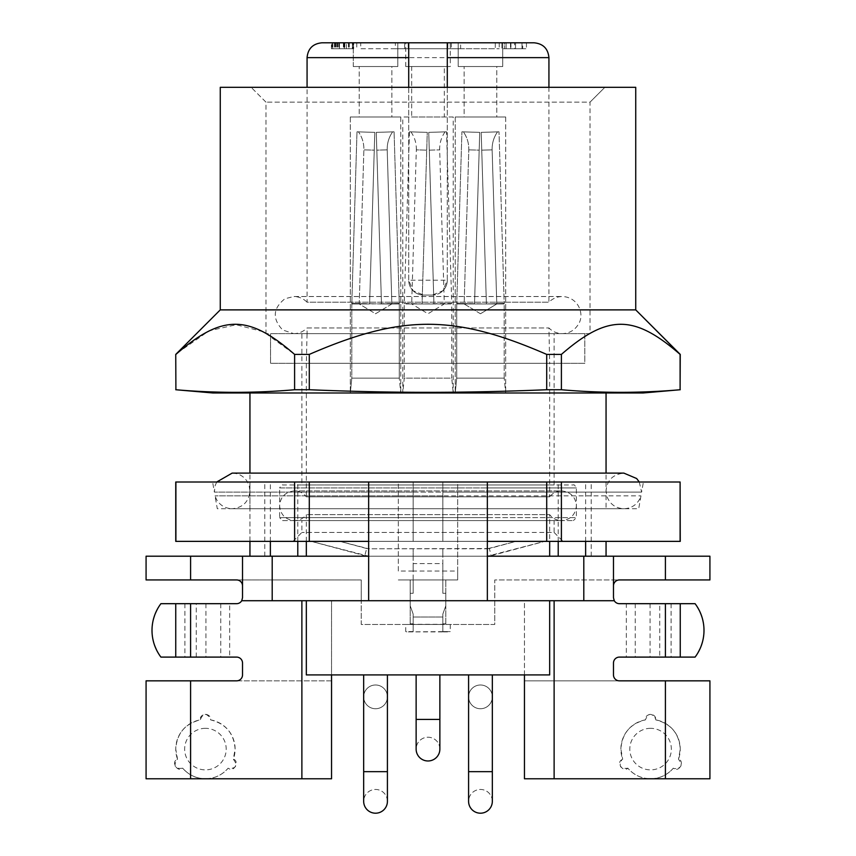 <?xml version="1.0" encoding="UTF-8"?>
<svg xmlns="http://www.w3.org/2000/svg" width="856" height="856" viewBox="0 0 856 856"><rect width="100%" height="100%" fill="white"/><g stroke="black" fill="none" stroke-linecap="round" stroke-linejoin="round"><path stroke-width="0.64" stroke-dasharray="4.28 3.21" d="M480.462 674.903L468.585 674.903L480.462 674.903M480.462 708.736A11.866 11.866 0 0 0 492.328 696.87A11.866 11.866 0 0 0 480.462 684.993A11.866 11.866 0 0 0 468.585 696.87A11.866 11.866 0 0 0 480.462 708.736M468.585 696.87A11.866 11.866 0 0 0 480.462 708.736A11.866 11.866 0 0 0 492.328 696.87A11.866 11.866 0 0 0 480.462 684.993A11.866 11.866 0 0 0 468.585 696.87L468.585 674.903L492.328 674.913L468.585 674.913M375.538 674.903L387.415 674.903L375.538 674.903M375.538 708.736A11.866 11.866 0 0 0 387.415 696.87A11.866 11.866 0 0 0 375.538 684.993A11.866 11.866 0 0 0 363.672 696.87A11.866 11.866 0 0 0 375.538 708.736M363.672 696.87A11.866 11.866 0 0 0 375.538 708.736A11.866 11.866 0 0 0 387.415 696.87A11.866 11.866 0 0 0 375.538 684.993A11.866 11.866 0 0 0 363.672 696.87L363.672 674.903L387.415 674.913L363.672 674.913M492.328 801.334A11.866 11.866 0 0 0 480.462 789.457A11.866 11.866 0 0 0 468.585 801.334A11.866 11.866 0 0 0 480.462 813.2A11.866 11.866 0 0 0 492.328 801.334A11.866 11.866 0 0 0 480.462 789.457A11.866 11.866 0 0 0 468.585 801.334M439.866 749.096A11.866 11.866 0 0 0 428 737.23A11.866 11.866 0 0 0 416.134 749.096A11.866 11.866 0 0 0 428 760.973A11.866 11.866 0 0 0 439.866 749.096A11.866 11.866 0 0 0 428 737.23A11.866 11.866 0 0 0 416.134 749.096M416.134 674.913L439.866 674.913L416.134 674.913M387.415 801.334A11.866 11.866 0 0 0 375.538 789.457A11.866 11.866 0 0 0 363.672 801.334A11.866 11.866 0 0 0 375.538 813.2A11.866 11.866 0 0 0 387.415 801.334A11.866 11.866 0 0 0 375.538 789.457A11.866 11.866 0 0 0 363.672 801.334M548.931 87.312L548.931 302.211C552.612 298.509 557.063 296.615 562.285 296.529C578.378 297.032 585.033 314.441 578.378 324.306C574.676 330.288 569.315 333.391 562.285 333.626C557.063 333.551 552.612 331.657 548.931 327.955L549.67 363.308L306.33 363.308L307.069 333.626L548.931 333.626L307.069 333.626L307.069 327.955L548.931 327.955L307.069 327.955C303.388 331.657 298.937 333.551 293.715 333.626L562.285 333.626L293.715 333.626L282.694 329.999C272.122 318.774 272.861 308.353 284.93 298.744L293.715 296.529L562.285 296.529L293.715 296.529C298.937 296.615 303.388 298.509 307.069 302.211L548.931 302.211L307.069 302.211L307.069 87.312M306.33 363.308L549.67 363.308L549.67 496.855L306.33 496.855L306.33 363.308M408.708 57.641L408.708 280.212L413.052 290.708L423.549 295.053L432.451 295.053L442.948 290.708L447.292 280.212L447.292 87.312M447.292 57.641L447.292 280.212L408.708 280.212A14.841 14.841 0 0 0 413.052 290.708A14.841 14.841 0 0 1 408.708 280.212L408.708 87.312M175.748 541.366L442.841 541.366L442.841 482.014L413.159 482.014L413.159 492.125L214.375 492.125L641.625 492.125L442.841 492.125L442.841 482.014L442.841 492.125L413.159 492.125L413.159 482.014L442.841 482.014L413.159 482.014L413.159 541.366L368.615 541.366L368.615 517.623L279.623 517.623L279.623 505.757C280.383 496.855 285.326 491.911 294.453 490.916C299.343 491.034 303.302 493.003 306.33 496.855L549.67 496.855C552.698 493.003 556.657 491.034 561.547 490.916L294.453 490.916L561.547 490.916C570.674 491.911 575.617 496.855 576.377 505.757C575.5 514.766 570.556 519.71 561.547 520.587L294.453 520.587L561.547 520.587C556.657 520.48 552.698 518.501 549.67 514.659L306.33 514.659L549.67 514.659L549.67 541.366M526.44 42.8L526.44 48.739L526.44 42.8L321.91 42.8M423.549 295.053A14.841 14.841 0 0 1 413.052 290.708A14.841 14.841 0 0 0 423.549 295.053L432.451 295.053A14.841 14.841 0 0 0 442.948 290.708A14.841 14.841 0 0 1 432.451 295.053M360.718 42.8C355.465 42.8 355.465 42.8 360.718 42.8C355.465 42.8 355.465 42.8 360.718 42.8L495.282 42.8C500.535 42.8 500.535 42.8 495.282 42.8C500.535 42.8 500.535 42.8 495.282 42.8L360.718 42.8L360.718 48.739L408.194 48.739L360.718 48.739L360.718 42.8M502.718 42.8L458.206 42.8L502.718 42.8L458.206 42.8L502.718 42.8L502.718 66.543L458.206 66.543L458.206 42.8L458.206 66.543L502.718 66.543L502.718 42.8M397.794 42.8L397.794 66.543L353.282 66.543L397.794 66.543L353.282 66.543L397.794 66.543L397.794 42.8L353.282 42.8L397.794 42.8L353.282 42.8L397.794 42.8L395.354 42.8L395.354 48.739L460.646 48.739L395.354 48.739M332.877 42.8L332.877 48.739L339.479 48.739L339.479 42.8L339.479 48.739L348.895 48.739L348.895 42.8L352.672 42.8L332.01 42.8L349.237 42.8L336.857 42.8L348.863 42.8L348.895 48.739L353.368 48.739L353.368 42.8L353.368 48.739L331.4 48.739L331.4 42.8L353.368 42.8L331.4 42.8L331.4 48.739L352.351 48.739L352.351 42.8M335.873 42.8L335.873 48.739L332.706 48.739L332.706 42.8L339.286 42.8L332.706 42.8L332.706 48.739L339.286 48.739L332.01 48.739L353.656 48.739L353.656 42.8L349.269 42.8L353.656 42.8L353.656 48.739L336.857 48.739L344.358 48.739L344.358 42.8M504.623 42.8L522 42.8L515.537 42.8L515.537 48.739L522 48.739L504.623 48.739L514.638 48.739L514.638 42.8L504.623 42.8L504.623 48.739L504.623 42.8M510.518 42.8L510.518 48.739L526.44 48.739L510.722 48.739L510.722 42.8L510.722 48.739L522.695 48.739L522.695 42.8L514.638 42.8M447.292 280.212A14.841 14.841 0 0 1 442.948 290.708A14.841 14.841 0 0 0 447.292 280.212M404.631 42.8L404.631 48.739L495.282 48.739L404.631 48.739L404.631 42.8L408.184 42.8L408.184 48.739L408.184 42.8M451.369 42.8L451.369 48.739L451.369 42.8L447.816 42.8L447.816 48.739L447.816 42.8M495.282 42.8L495.282 48.739L499.219 48.739L495.282 48.739L495.282 42.8M458.206 66.543L502.718 66.543L458.206 66.543M353.282 66.543L353.282 42.8L353.282 66.543M501.884 42.8L501.884 48.739L506.131 48.739L501.884 48.739L501.884 42.8M522.695 48.739L506.131 48.739L506.131 42.8L506.131 48.739L510.518 48.739M506.131 42.8L506.131 48.739L506.131 42.8M337.724 42.8L337.724 48.739M343.845 42.8L343.845 48.739M348.499 42.8L348.499 48.739L352.619 48.739L352.619 42.8L352.351 48.739M343.491 42.8L343.491 48.739L332.877 48.739M348.499 48.739L343.491 48.739M339.425 42.8L339.425 48.739L352.383 48.739L352.383 42.8M348.863 42.8L348.863 48.739M348.445 42.8L348.445 48.739L352.672 48.739L352.672 42.8L352.383 48.739M348.445 48.739L335.873 48.739M339.286 42.8L339.286 48.739L339.286 42.8M332.01 42.8L332.01 48.739M343.93 42.8L343.93 48.739M353.303 42.8L353.303 48.739M344.219 42.8L344.219 48.739M338.815 42.8L338.815 48.739M336.857 42.8L336.857 48.739M344.797 42.8L344.797 48.739L346.38 48.739L346.38 42.8L346.38 48.739L344.358 48.739M337.553 42.8L337.553 48.739L339.425 48.739M344.797 48.739L337.553 48.739M514.638 48.739L522 48.739L522 42.8L522 48.739L522 42.8L522 48.739L515.537 48.739L515.537 42.8M510.946 42.8L510.946 48.739L510.946 42.8M496.78 66.543L464.134 66.543L496.78 66.543L464.134 66.543L496.78 66.543L496.78 116.994L464.134 116.994L464.134 66.543L464.134 116.994L496.78 116.994L496.78 66.543M391.866 66.543L359.22 66.543L391.866 66.543L359.22 66.543L391.866 66.543L391.866 116.994L359.22 116.994L359.22 66.543L359.22 116.994L391.866 116.994L391.866 66.543M306.33 541.366L306.33 514.659C303.302 518.501 299.343 520.48 294.453 520.587C285.444 519.71 280.5 514.766 279.623 505.757L279.623 487.941L576.377 487.941L487.385 487.941L487.385 482.014L442.841 482.014L442.841 541.366L680.253 541.366M306.33 556.207L549.67 556.207L306.33 556.207M395.354 42.8L460.646 42.8L460.646 48.739M460.646 42.8L458.206 42.8M496.78 116.994L464.134 116.994L496.78 116.994M391.866 116.994L359.22 116.994L391.866 116.994M510.722 42.8L510.722 48.739L510.722 42.8M491.226 555.694L544.716 541.366L487.385 556.207L487.385 548.782L487.385 552.045L487.385 548.782L368.615 548.782L368.615 556.207L487.385 556.207L487.385 548.782L516.05 541.366L544.716 541.366L516.05 541.366L489.311 548.535L491.226 555.694L487.385 556.207L487.385 552.045L487.385 556.207L442.841 556.207L709.924 556.207L709.924 579.94L494.768 579.94L494.768 624.463L361.232 624.463L361.232 579.94L146.076 579.94L146.076 556.207L413.159 556.207L368.615 556.207L368.615 548.782L366.689 548.535L364.774 555.694L368.615 556.207L368.615 548.782L339.95 541.366L311.284 541.366L339.95 541.366L366.689 548.535M368.647 600.719L368.647 556.207L487.353 556.207L487.353 482.014L368.647 482.014L487.353 482.014M450.256 42.8L405.744 42.8L450.256 42.8L450.256 66.543L405.744 66.543L405.744 42.8M505.682 116.994L455.232 116.994L505.682 116.994L455.232 116.994L505.682 116.994L505.682 392.979L455.232 392.979L505.682 392.979L455.232 392.979L505.682 392.979L505.682 116.994M400.769 116.994L350.318 116.994L400.769 116.994L350.318 116.994L400.769 116.994L400.769 392.979L350.318 392.979L400.769 392.979L350.318 392.979L400.769 392.979L400.769 116.994M413.159 631.578L413.159 614.073L410.195 605.759L410.195 593.294L413.159 593.294L413.159 579.94L442.841 579.94L442.841 571.038L413.159 571.038L413.159 579.94L410.195 579.94L410.195 624.463L405.744 624.463L405.744 631.578L413.159 631.578L413.159 614.073L410.195 605.759L410.195 593.294L413.159 593.294L413.159 563.623L442.841 563.623L442.841 571.038L457.671 571.038L457.671 482.014L606.059 482.014L457.671 482.014L457.671 579.94L398.329 579.94L457.671 579.94L457.671 571.038M264.782 556.207L264.782 482.014L398.329 482.014L398.329 571.038L413.159 571.038L413.159 556.207L442.841 556.207L442.841 548.782L442.841 563.623L413.159 563.623L413.159 548.782L413.159 556.207L442.841 556.207L442.841 593.294L445.805 593.294L445.805 605.759L442.841 614.073L442.841 617.037L442.841 614.073L445.805 605.759L445.805 593.294L442.841 593.294L442.841 579.94L445.805 579.94L410.195 579.94L410.195 600.719L494.768 600.719L494.768 579.94L619.412 579.94A5.939 5.939 0 0 0 613.474 585.879L613.474 597.745A5.939 5.939 0 0 0 619.412 603.683L626.335 603.683L626.335 657.098L619.412 657.098A5.939 5.939 0 0 0 613.474 663.036L613.474 674.913A5.939 5.939 0 0 0 619.412 680.841L524.45 680.841L524.45 778.778L650.571 778.778C659.687 778.607 667.263 775.076 673.298 768.185L674.079 768.645C681.611 768.324 683.077 765.189 678.466 759.229L680.253 749.096C679.129 733.453 670.965 723.716 655.75 719.875L655.75 718.965C651.705 712.599 648.26 712.898 645.403 719.875C630.187 723.705 622.023 733.453 620.9 749.096L622.676 759.229L621.895 759.689C618.396 766.366 620.386 769.202 627.855 768.185C633.847 775.055 641.422 778.586 650.571 778.778A29.671 29.671 0 0 1 627.855 768.185C623.468 772.861 615.913 762.621 621.895 759.689L622.676 759.229A29.671 29.671 0 0 1 645.403 719.875C645.124 716.889 646.858 715.006 650.571 714.225C653.845 714.792 655.578 716.376 655.75 718.965L655.75 719.875A29.671 29.671 0 0 1 678.466 759.229C684.704 760.695 679.621 772.358 674.079 768.645L673.298 768.185A29.671 29.671 0 0 1 650.571 778.778L709.924 778.778L709.924 680.841L524.45 680.841L524.45 600.719L614.276 600.719M398.329 571.038L398.329 482.014L249.941 482.014L249.941 541.366M297.781 541.366L297.781 482.014M270.368 541.366L270.368 482.014M249.941 556.207L249.941 482.014L264.782 482.014M242.526 556.207L242.526 597.745A5.939 5.939 0 0 1 236.588 603.683L229.665 603.683L229.665 657.098L236.588 657.098A5.939 5.939 0 0 1 242.526 663.036L242.526 674.913A5.939 5.939 0 0 1 236.588 680.841L331.55 680.841L331.55 600.719L361.232 600.719L361.232 624.463L410.195 624.463L410.195 600.719L361.232 600.719L361.232 579.94L236.588 579.94A5.939 5.939 0 0 1 242.526 585.879M368.647 556.207L368.647 482.014M487.353 556.207L487.353 600.719M613.474 556.207L613.474 585.879M606.059 556.207L606.059 541.366M585.632 541.366L585.632 482.014M558.219 541.366L558.219 482.014M489.311 548.535L368.615 548.782L368.615 556.207L311.284 541.366L364.774 555.694M405.744 66.543L450.256 66.543M455.232 116.994L455.232 392.979L455.232 116.994M350.318 116.994L350.318 392.979L350.318 116.994M524.45 674.913L524.45 600.719L494.768 600.719L494.768 624.463L442.841 624.463L442.841 631.878L406.803 631.878L450.256 631.578L442.841 631.578L442.841 617.037L442.841 631.578M405.744 624.463L442.841 624.463L442.841 631.878L449.197 631.878M241.724 600.719L331.55 600.719L331.55 674.913M549.67 600.719L306.33 600.719L549.67 600.719M444.318 66.543L411.683 66.543L444.318 66.543L444.318 116.994L411.683 116.994L411.683 66.543M456.719 378.149L455.232 392.979L456.719 378.149L504.205 378.149L505.682 392.979L504.205 378.149L456.719 378.149L504.205 378.149L456.719 378.149L456.73 303.409L486.401 303.955L474.524 303.955L486.401 303.955L474.524 303.955L486.401 303.955L474.524 303.955L486.401 303.955L474.524 303.955L479.724 132.37L461.919 131.824L479.724 132.37L479.521 138.993L479.724 132.37L461.919 131.824L479.724 132.37L479.178 150.164L479.724 132.37L463.406 131.877L479.724 132.37L463.406 131.877L479.724 132.37L474.524 303.955L479.521 138.993L479.178 150.164L468.799 149.854L479.178 150.164L468.799 149.854L479.178 150.164L474.524 303.955L464.134 303.955L474.524 303.955L479.724 132.37L474.524 303.955L479.178 150.164L474.524 303.955L456.719 303.955L456.73 303.409L474.524 303.955L456.719 303.955L474.524 303.955L456.73 303.409L461.919 131.824L456.73 303.409L474.524 303.955L456.719 303.955L456.719 378.149M351.795 378.149L350.318 392.979L351.795 378.149L399.281 378.149L400.769 392.979L399.281 378.149L351.795 378.149L399.281 378.149L351.795 378.149L351.805 303.409L369.599 303.955L399.271 303.409L381.476 303.955L351.805 303.409L369.599 303.955L374.8 132.37L356.995 131.824L374.8 132.37L374.596 138.993L374.8 132.37L356.995 131.824L374.8 132.37L374.254 150.164L374.8 132.37L358.482 131.877L374.8 132.37L358.482 131.877L374.8 132.37L369.599 303.955L374.596 138.993L374.254 150.164L363.875 149.854L374.254 150.164L363.875 149.854L374.254 150.164L369.599 303.955L359.22 303.955L369.599 303.955L374.8 132.37L369.599 303.955L374.254 150.164L369.599 303.955L351.795 303.955L356.995 131.824L351.805 303.409L369.599 303.955L351.795 303.955L369.599 303.955L351.795 303.955L351.795 378.149M405.744 631.578L406.803 631.878M445.805 624.313L445.805 579.94L445.805 624.313L410.195 624.313M413.159 623.842L410.195 623.842M445.805 623.842L442.841 623.842M450.256 624.463L450.256 631.578M413.159 624.463L413.159 631.878L413.159 624.463M331.55 680.841L331.55 778.778L146.076 778.778L146.076 680.841L331.55 680.841M229.665 603.683L160.907 603.683C149.158 621.488 149.158 639.293 160.907 657.098L229.665 657.098M306.33 674.913L549.67 674.913M671.093 603.683L671.093 657.098L695.093 657.098C706.842 639.293 706.842 621.488 695.093 603.683L659.73 603.683L659.73 657.098L626.335 657.098M626.335 603.683L659.73 603.683M671.093 657.098L659.73 657.098M411.683 116.994L444.318 116.994M504.205 378.149L504.195 303.409L486.401 303.955L504.195 303.409L486.401 303.955L481.2 132.37L499.005 131.824L481.2 132.37L481.746 150.164L481.2 132.37L499.005 131.824L481.2 132.37L481.746 150.164L481.2 132.37L497.518 131.877L481.2 132.37L497.518 131.877L481.2 132.37L486.401 303.955L481.746 150.164L492.125 149.854L481.746 150.164L492.125 149.854L481.746 150.164L486.401 303.955L496.78 303.955L486.401 303.955L481.2 132.37L486.401 303.955L481.746 150.164L486.401 303.955L504.205 303.955L499.005 131.824L504.195 303.409L486.401 303.955L504.205 303.955L486.401 303.955L504.205 303.955L504.205 378.149M399.281 378.149L399.271 303.409L381.476 303.955L376.276 132.37L394.081 131.824L376.276 132.37L376.822 150.164L376.276 132.37L394.081 131.824L376.276 132.37L376.822 150.164L376.276 132.37L392.594 131.877L376.276 132.37L392.594 131.877L376.276 132.37L381.476 303.955L376.822 150.164L387.201 149.854L376.822 150.164L387.201 149.854L376.822 150.164L381.476 303.955L391.866 303.955L381.476 303.955L376.276 132.37L381.476 303.955L376.822 150.164L381.476 303.955L399.281 303.955L394.081 131.824L399.271 303.409L381.476 303.955L399.281 303.955L381.476 303.955L399.281 303.955L399.281 378.149M205.429 778.778C214.546 778.607 222.121 775.076 228.145 768.185L228.937 768.645C236.47 768.324 237.936 765.189 233.324 759.229L235.1 749.096C233.988 733.453 225.824 723.716 210.597 719.875L210.597 718.965C206.564 712.599 203.107 712.898 200.251 719.875C185.046 723.705 176.871 733.453 175.748 749.096L177.534 759.229L176.743 759.689C173.254 766.366 175.234 769.202 182.703 768.185C188.705 775.055 196.281 778.586 205.429 778.778A29.671 29.671 0 0 1 182.703 768.185C178.326 772.861 170.761 762.621 176.743 759.689L177.534 759.229A29.671 29.671 0 0 1 200.251 719.875C199.983 716.889 201.706 715.006 205.429 714.225C208.704 714.792 210.426 716.376 210.597 718.965L210.597 719.875A29.671 29.671 0 0 1 233.324 759.229C239.552 760.695 234.469 772.358 228.937 768.645L228.145 768.185A29.671 29.671 0 0 1 205.429 778.778M175.748 603.683L175.748 657.098M680.253 603.683L680.253 657.098M453.22 116.994L402.78 116.994L453.22 116.994L453.22 392.979L402.78 392.979L453.22 392.979L451.743 378.149L404.257 378.149L402.78 392.979L402.78 116.994M480.462 313.756L464.134 303.955L468.799 149.854C468.938 143.273 467.141 137.281 463.406 131.877C467.141 137.281 468.938 143.273 468.799 149.854L464.134 303.955L480.462 313.756L496.78 303.955L492.125 149.854C491.975 143.273 493.773 137.281 497.518 131.877C493.773 137.281 491.975 143.273 492.125 149.854L496.78 303.955L480.462 313.756M391.866 303.955L375.538 313.756L359.22 303.955L363.875 149.854C364.025 143.273 362.227 137.281 358.482 131.877C362.227 137.281 364.025 143.273 363.875 149.854L359.22 303.955L375.538 313.756L391.866 303.955L387.201 149.854C387.062 143.273 388.859 137.281 392.594 131.877C388.859 137.281 387.062 143.273 387.201 149.854L391.855 303.634M205.429 728.328A20.769 20.769 0 0 0 184.65 749.096A20.769 20.769 0 0 0 205.429 769.876A20.769 20.769 0 0 0 226.198 749.096A20.769 20.769 0 0 0 205.429 728.328M650.571 728.328A20.769 20.769 0 0 0 629.802 749.096A20.769 20.769 0 0 0 650.571 769.876A20.769 20.769 0 0 0 671.35 749.096A20.769 20.769 0 0 0 650.571 728.328M445.056 131.877C441.311 137.281 439.513 143.273 439.663 149.854L444.318 303.955L428 313.756L411.683 303.955L422.062 303.955L404.257 303.955L404.267 303.409L422.062 303.955L404.257 303.955L404.257 378.149L451.743 378.149L451.733 303.409L422.062 303.955L433.939 303.955L422.062 303.955L433.939 303.955L428.738 132.37L446.543 131.824L428.738 132.37L429.284 150.164L428.738 132.37L445.056 131.877L428.738 132.37L433.939 303.955L429.284 150.164L439.652 149.854L429.284 150.164L433.939 303.955L451.743 303.955L433.939 303.955L451.733 303.409L446.543 131.824M410.944 131.877C414.689 137.281 416.487 143.273 416.337 149.854L426.716 150.164L416.337 149.854L411.683 303.634L422.062 303.955L427.262 132.37L410.944 131.877L427.262 132.37L422.062 303.955L427.262 132.37L422.062 303.955L404.267 303.409L409.457 131.824L427.262 132.37L409.457 131.824M364.934 333.626L554.121 333.626L301.879 333.626L301.879 363.308L554.121 363.308L301.879 363.308L554.121 363.308L301.879 363.308L301.879 484.978L554.121 484.978L364.934 484.978M333.048 333.626L524.396 333.626L333.048 333.626M584.798 333.626L270.55 333.626L584.798 333.626L270.55 333.626L584.798 333.626L584.798 363.308L270.55 363.308L584.798 363.308L270.55 363.308L270.55 333.626L270.55 363.308L584.798 363.308L584.798 333.626M561.397 541.366L561.397 482.014L442.841 482.014L442.841 541.366L487.385 541.366L487.385 517.623L368.615 517.623L368.615 541.366L368.615 508.721L368.615 541.366L487.385 541.366L487.385 508.721L413.159 508.721L413.159 482.014L413.159 541.366L368.615 541.366L487.385 541.366L442.841 541.366L442.841 508.721L413.159 508.721L413.159 495.859L413.159 508.721L368.615 508.721L368.615 482.014L487.385 482.014L368.615 482.014L487.385 482.014L487.385 490.916L487.385 482.014L487.385 487.941L368.615 487.941L368.615 482.014L413.159 482.014L175.748 482.014M338.976 508.721L606.059 508.721L487.385 508.721L487.385 541.366L487.385 517.623L368.615 517.623L368.615 482.014L368.615 508.721L249.941 508.721L249.941 473.111L623.863 473.111C612.853 474.363 606.915 480.302 606.059 490.916L606.059 473.111M282.587 520.587L573.413 520.587L282.587 520.587L279.623 517.623L576.377 517.623L487.385 517.623L487.385 487.941L279.623 487.941C281.143 485.245 282.138 484.261 282.587 484.978L553.928 484.978M442.841 495.859L215.027 495.859L640.973 495.859L442.841 495.859L442.841 508.721L289.499 508.721L621.103 508.721L217.296 508.721L215.027 495.859L216.301 499.048C219.767 505.233 225.053 508.453 232.137 508.721L623.863 508.721L442.841 508.721L442.841 495.859M487.385 508.721L487.385 490.916L487.385 508.721L442.841 508.721L638.704 508.721L640.973 495.859L639.646 499.155C636.168 505.275 630.904 508.464 623.863 508.721C615.689 508.293 610.071 504.28 607.022 496.683L606.059 490.916L606.059 508.721M442.841 508.721L442.841 482.014L442.841 492.125L442.841 482.014L413.159 482.014L635.259 482.014L267.575 482.014L413.159 482.014L413.159 492.125L413.159 482.014L442.841 482.014L413.159 482.014L413.159 508.721L413.159 495.859L413.159 508.721L232.137 508.721C242.954 507.661 248.882 501.723 249.941 490.916L249.15 485.684L247.459 481.853C243.896 476.236 238.781 473.325 232.137 473.111M413.159 508.721L413.159 541.366L413.159 508.721L368.615 508.721M590.03 333.626L265.97 333.626L590.03 333.626L590.03 102.153L604.871 87.312L251.129 87.312L604.871 87.312L590.03 102.153L265.97 102.153L590.03 102.153M265.97 102.153L251.129 87.312L265.97 102.153L265.97 333.626M487.385 517.623L487.385 487.941M368.615 517.623L368.615 487.941M635.73 87.312L220.27 87.312M635.73 309.883L220.27 309.883M177.492 352.918L209.046 330.812L236.203 324.734L263.594 331.828L294.603 354.405L309.294 354.405C401.592 314.291 454.097 314.205 546.706 354.405L561.397 354.405C607.546 314.291 633.804 314.205 680.103 354.405L680.253 354.405M175.748 354.405L175.748 389.737M522.428 520.587C573.327 520.587 573.327 520.587 522.428 520.587L333.573 520.587C282.673 520.587 282.673 520.587 333.573 520.587L522.428 520.587M680.253 389.737L680.103 354.405M561.397 354.405L561.397 389.737L546.706 389.737L546.706 354.405M309.294 354.405L309.294 389.737C393.289 393.193 462.893 393.193 546.706 389.737M309.294 389.737L294.603 389.737L294.603 354.405M364.934 520.587L554.121 520.587L364.934 520.587M643.156 392.979L212.844 392.979M491.066 532.464L301.879 532.464L554.121 532.464L554.121 520.587M338.976 392.979L249.941 392.979M517.024 392.979L606.059 392.979M495.517 541.366L292.977 541.366L495.517 541.366M487.353 541.366L368.647 541.366M546.706 482.014L546.706 541.366M680.253 482.014L561.397 482.014M680.103 482.014L680.103 541.366M175.897 541.366L175.897 482.014M294.603 482.014L294.603 541.366M309.294 541.366L309.294 482.014M639.282 482.014L641.625 492.125L643.412 482.014L535.706 482.014M216.718 482.014L215.113 485.684L214.375 492.125L212.588 482.014L320.294 482.014M322.648 508.721L533.352 508.721M492.328 771.652L468.585 771.652M439.866 719.425L416.134 719.425M387.415 771.652L363.672 771.652M548.931 57.641L307.069 57.641M344.765 42.8L344.765 48.739M339.211 42.8L339.211 48.739M334.717 42.8L334.717 48.739M344.487 42.8L344.487 48.739M343.759 42.8L343.759 48.739M343.384 42.8L343.384 48.739M334.632 42.8L334.632 48.739M334.493 42.8L334.493 48.739M335.156 42.8L335.156 48.739M349.269 42.8L349.269 48.739M338.997 42.8L338.997 48.739M591.218 556.207L591.218 482.014M442.841 617.037L413.159 617.037L442.841 617.037M220.752 603.683L220.752 657.098M635.248 603.683L635.248 657.098M184.907 603.683L184.907 657.098M196.27 657.098L196.27 603.683M205.932 603.683L205.932 657.098M650.068 603.683L650.068 657.098M492.328 674.903L492.328 696.87M387.415 674.903L387.415 696.87M356.781 42.8L356.781 48.739M499.219 42.8L499.219 48.739M554.121 484.978L554.121 333.626M302.072 484.978L573.413 484.978C573.862 484.261 574.858 485.245 576.377 487.941L576.377 517.623L573.413 520.587M292.977 541.366L301.879 532.464L301.879 520.587M554.121 532.464L563.023 541.366"/><path stroke-width="1.28" d="M492.328 801.334A11.866 11.866 0 0 1 480.462 813.2A11.866 11.866 0 0 1 468.585 801.334L468.585 771.652L492.328 771.652L492.328 801.334M468.585 674.913L468.585 771.652M492.328 674.913L492.328 771.652M439.866 749.096A11.866 11.866 0 0 1 428 760.973A11.866 11.866 0 0 1 416.134 749.096L416.134 719.425L439.866 719.425L439.866 749.096M416.134 674.913L416.134 719.425M439.866 674.913L439.866 719.425M387.415 801.334A11.866 11.866 0 0 1 375.538 813.2A11.866 11.866 0 0 1 363.672 801.334L363.672 771.652L387.415 771.652L387.415 801.334M363.672 674.913L363.672 771.652M387.415 674.913L387.415 771.652M548.931 87.312L548.931 57.641C548.054 48.632 543.111 43.677 534.091 42.8L526.44 42.8M447.292 87.312L447.292 57.641L548.931 57.641M408.708 87.312L408.708 42.832L408.708 57.641L307.069 57.641C307.946 48.632 312.889 43.677 321.91 42.8L534.091 42.8M307.069 87.312L307.069 57.641M447.26 42.8L447.292 57.641L447.292 42.832M515.537 42.8L522.695 42.8M549.67 556.207L549.67 541.366M306.33 556.207L306.33 541.366M458.206 42.8L451.369 42.8M447.816 42.8L408.184 42.8M404.631 42.8L397.794 42.8M190.588 556.207L190.588 579.94L146.076 579.94L146.076 556.207L368.647 556.207M487.353 556.207L709.924 556.207L709.924 579.94L619.412 579.94A5.939 5.939 0 0 0 613.474 585.879M297.781 556.207L297.781 541.366M270.368 556.207L270.368 541.366M249.941 556.207L249.941 541.366M190.588 579.94L236.588 579.94A5.939 5.939 0 0 1 242.526 585.879M242.526 556.207L242.526 597.745L241.724 600.719L487.353 600.719L487.353 482.014L368.647 482.014L368.647 600.719M272.197 556.207L272.197 600.719M487.353 600.719L614.276 600.719L613.474 597.745L613.474 556.207M583.803 556.207L583.803 600.719M665.412 556.207L665.412 579.94M606.059 556.207L606.059 541.366M585.632 556.207L585.632 541.366M558.219 556.207L558.219 541.366M190.588 603.683L175.748 603.683L175.748 657.098L190.588 657.098L190.588 603.683L236.588 603.683A5.939 5.939 0 0 0 241.724 600.719M524.45 674.913L524.45 778.778L709.924 778.778L709.924 680.841L619.412 680.841A5.939 5.939 0 0 1 613.474 674.913L613.474 663.036A5.939 5.939 0 0 1 619.412 657.098L695.093 657.098A44.512 44.512 0 0 0 695.093 603.683L619.412 603.683A5.939 5.939 0 0 1 614.276 600.719M301.879 600.719L301.879 778.778L331.55 778.778L331.55 674.913M190.588 657.098L236.588 657.098A5.939 5.939 0 0 1 242.526 663.036L242.526 674.913A5.939 5.939 0 0 1 236.588 680.841L146.076 680.841L146.076 778.778L301.879 778.778M175.748 657.098L160.907 657.098A44.512 44.512 0 0 1 160.907 603.683L175.748 603.683M190.588 680.841L190.588 778.778M554.121 778.778L554.121 600.719M665.412 680.841L665.412 778.778M665.412 603.683L665.412 657.098M306.33 600.719L306.33 674.913L549.67 674.913L549.67 600.719M680.253 657.098L680.253 603.683M546.706 354.405L546.706 389.737L561.397 389.737C601.019 393.193 640.588 393.193 680.103 389.737L680.253 354.405L635.73 309.883L220.27 309.883L220.27 87.312L635.73 87.312L635.73 309.883L680.103 354.405C633.964 314.291 607.707 314.205 561.397 354.405L546.706 354.405C454.408 314.291 401.903 314.205 309.294 354.405L294.603 354.405C248.454 314.291 222.196 314.205 175.897 354.405L176.165 354.149M220.27 309.883L175.748 354.405L175.897 389.737C215.509 393.193 255.077 393.193 294.603 389.737C254.981 393.193 215.412 393.193 175.897 389.737L175.748 354.405L220.27 309.883M176.422 353.903L177.492 352.918M561.397 354.405L561.397 389.737C600.923 393.193 640.491 393.193 680.103 389.737L680.103 354.405M294.603 354.405L294.603 389.737L309.294 389.737L309.294 354.405M546.706 389.737C462.711 393.193 393.107 393.193 309.294 389.737M212.844 392.979L175.748 389.737L212.844 392.979L643.156 392.979L680.253 389.737L643.156 392.979M680.103 541.366L680.103 482.014L680.253 541.366L487.353 541.366M368.647 541.366L175.748 541.366L175.748 482.014L368.647 482.014M546.706 541.366L546.706 482.014L680.103 482.014M561.397 482.014L561.397 541.366M487.353 482.014L546.706 482.014M309.294 482.014L309.294 541.366M294.603 541.366L294.603 482.014M175.897 482.014L175.897 541.366M216.718 482.014L232.137 473.111L249.941 473.111L249.941 392.979M606.059 473.111L606.059 392.979M232.137 473.111L623.863 473.111L636.65 478.525L639.282 482.014"/></g></svg>
